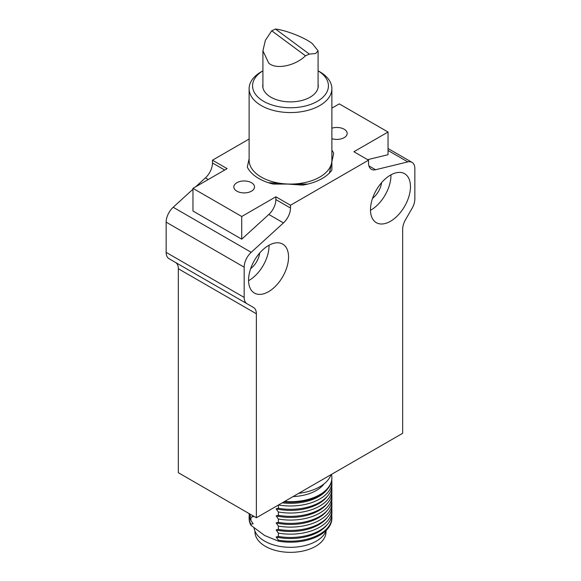 <?xml version="1.0" encoding="UTF-8"?>
<svg xmlns="http://www.w3.org/2000/svg" width="581" height="581" viewBox="0 0 581 581"><rect width="100%" height="100%" fill="white"/><g stroke="black" fill="none" stroke-linecap="round" stroke-linejoin="round"><path stroke-width="0.87" d="M249.118 88.675A41.382 23.894 180 0 1 261.239 71.783L262.917 70.817A37.932 21.896 180 0 0 260.571 99.315A37.932 21.896 180 0 0 313.805 103.135A37.932 21.896 180 0 0 320.429 72.4A37.932 21.896 180 0 0 318.083 70.824L319.761 71.783A41.382 23.894 180 0 1 323.152 73.998A41.382 23.894 180 0 1 331.882 88.675A41.382 23.894 180 0 1 303.943 111.269A41.382 23.894 180 0 1 257.848 103.353A41.382 23.894 180 0 1 249.118 88.675L249.118 160.189A41.382 23.894 0 0 0 257.848 174.866A41.382 23.894 0 0 0 285.387 183.894A41.382 23.894 0 0 0 331.562 163.138L333.69 153.261A44.831 25.884 0 0 0 331.882 150.232L331.882 170.139A44.831 25.884 180 0 1 307.741 184.075L273.259 184.075A44.831 25.884 180 0 1 258.799 178.49A44.831 25.884 180 0 1 249.118 170.139M236.859 191.156A10.342 5.97 180 0 1 233.831 186.937A10.342 5.97 180 0 1 240.214 181.417A10.342 5.97 180 0 1 251.486 182.71A10.342 5.97 180 0 1 254.514 186.937A10.342 5.97 180 0 1 248.131 192.449A10.342 5.97 180 0 1 236.859 191.156M331.882 128.198A10.342 5.97 180 0 1 344.141 129.214A10.342 5.97 180 0 1 347.169 133.441A10.342 5.97 180 0 1 331.882 138.685M298.707 493.313A41.382 23.894 0 0 0 331.054 474.633M259.656 253.047A15.171 8.759 -60 0 1 250.651 268.647M381.572 182.659A15.171 8.759 -60 0 1 372.566 198.259M248.566 280.681A28.273 16.326 120 0 0 249.046 280.412A28.273 16.326 120 0 0 269.039 245.226M268.553 245.494A28.273 16.326 -60 0 1 282.693 244.1A28.273 16.326 -60 0 1 287.029 266.752A28.273 16.326 -60 0 1 268.553 291.669A28.273 16.326 -60 0 1 254.42 293.071A28.273 16.326 -60 0 1 250.084 270.412A28.273 16.326 -60 0 1 268.553 245.494M390.468 175.113A28.273 16.326 -60 0 1 404.608 173.712A28.273 16.326 -60 0 1 408.944 196.371A28.273 16.326 -60 0 1 390.468 221.281A28.273 16.326 -60 0 1 376.335 222.683A28.273 16.326 -60 0 1 372 200.024A28.273 16.326 -60 0 1 390.468 175.113M370.482 210.293A28.273 16.326 120 0 0 370.961 210.024A28.273 16.326 120 0 0 390.955 174.837M293.049 496.581A36.552 21.105 0 0 0 324.089 483.85M254.079 528.006A36.552 21.105 0 0 0 264.653 541.129A36.552 21.105 0 0 0 301.227 546.38A36.552 21.105 0 0 0 326.399 530.184M254.979 531.194L254.979 531.84A35.521 20.509 0 0 0 265.386 546.336A35.521 20.509 0 0 0 304.095 550.781A35.521 20.509 0 0 0 326.021 531.84L326.021 531.194M175.484 262.43L253.505 307.48A13.791 7.967 -60 0 1 256.366 313.791L256.366 517.758L178.338 472.709L178.338 268.749A13.791 7.967 120 0 0 175.484 262.43L169.006 258.69A13.791 7.967 120 0 1 166.144 252.379L166.144 222.145A13.791 7.967 -60 0 1 173.189 207.264L192.965 189.232M195.63 186.806L205.434 177.866A13.791 7.967 120 0 0 212.472 162.985L212.472 160.189L249.118 139.033M368.913 165.897L375.566 169.739L407.811 161.903A13.791 7.967 -60 0 1 411.994 162.339A13.791 7.967 -60 0 1 414.856 168.65L414.856 198.884A13.791 7.967 120 0 1 411.994 208.492L405.516 219.712A13.791 7.967 -60 0 0 402.662 229.328L402.662 433.295L256.366 517.758M212.472 160.189L227.106 168.635L192.965 188.346L241.732 216.495L275.873 196.792L290.5 205.238L368.528 160.189L353.894 151.743L388.035 132.032L388.035 154.706L367.62 159.666M388.035 132.032L339.268 103.876L331.882 108.139M166.144 252.379L244.173 297.421L244.173 267.195A13.791 7.967 -60 0 1 251.21 252.314L283.455 222.915L268.829 214.469L241.732 239.169L192.965 211.012L192.965 188.346M375.566 169.739A13.791 7.967 -60 0 1 371.382 169.296A13.791 7.967 -60 0 1 368.528 162.985L368.528 160.189M290.5 205.238L290.5 208.034A13.791 7.967 -60 0 1 283.455 222.915M244.173 297.421A13.791 7.967 120 0 0 247.027 303.74L169.006 258.69M331.882 88.675L331.882 160.189A41.382 23.894 0 0 1 331.562 163.138L329.434 173.015A44.831 25.884 0 0 1 302.498 185.121L268.277 182.666A44.831 25.884 0 0 1 247.31 167.117L249.118 158.707L249.118 150.232M268.829 214.469A13.791 7.967 120 0 0 275.873 199.588L275.873 196.792M241.732 216.495L241.732 239.169M284.61 501.454A41.382 23.894 0 0 0 331.882 477.8A41.382 23.894 0 0 0 331.46 474.401M283.731 501.955A41.382 23.894 0 0 0 327.887 488.628A41.382 23.894 0 0 0 331.882 478.388L331.882 477.8M278.372 505.056L278.372 508.266L276.142 508.84L278.372 511.984L278.372 515.303L276.142 515.877L278.372 519.022L278.372 522.348L276.142 522.915L278.372 526.059L278.372 529.385L276.142 529.959L278.372 533.104L278.372 536.423L276.142 536.997L278.372 540.141L278.372 541.143L264.653 535.5L250.941 525.304L250.941 524.302L253.163 523.728L250.941 520.583L250.941 517.264L253.163 516.691L252.19 515.354M282.206 502.841A40.002 23.095 0 0 0 326.638 490.146L327.887 488.628M250.941 525.304A41.382 23.894 180 0 1 249.118 518.303L249.118 517.301A41.382 23.894 180 0 1 249.249 515.441M331.751 515.441A41.382 23.894 180 0 1 331.882 517.301L331.882 518.303A41.382 23.894 180 0 1 278.372 541.143M278.517 504.969A41.382 23.894 0 0 0 331.882 482.107A41.382 23.894 0 0 0 331.751 480.247M250.941 524.302A41.382 23.894 180 0 1 249.118 517.301M331.882 517.301A41.382 23.894 180 0 1 278.372 540.141M278.372 508.266A41.382 23.894 0 0 0 327.887 495.666A41.382 23.894 0 0 0 331.882 485.425L331.882 482.107M331.751 508.404A41.382 23.894 180 0 1 331.882 510.263L331.882 513.582A41.382 23.894 180 0 1 327.887 523.822L326.638 525.34A40.002 23.095 180 0 1 276.142 536.997M276.142 508.84A40.002 23.095 0 0 0 326.638 497.183L327.887 495.666M250.941 520.583A41.382 23.894 180 0 1 249.118 513.582L249.118 513.582M327.887 523.822A41.382 23.894 180 0 1 278.372 536.423M278.372 511.984A41.382 23.894 0 0 0 331.882 489.144A41.382 23.894 0 0 0 331.751 487.285M250.941 517.264A41.382 23.894 180 0 1 249.59 513.851M331.882 510.263A41.382 23.894 180 0 1 278.372 533.104M278.372 515.303A41.382 23.894 0 0 0 327.887 502.703A41.382 23.894 0 0 0 331.882 492.463L331.882 489.144M331.751 501.367A41.382 23.894 180 0 1 331.882 503.219L331.882 506.545A41.382 23.894 180 0 1 327.887 516.785L326.638 518.296A40.002 23.095 180 0 1 276.142 529.959M276.142 515.877A40.002 23.095 0 0 0 326.638 504.221L327.887 502.703M327.887 516.785A41.382 23.894 180 0 1 278.372 529.385M278.372 519.022A41.382 23.894 0 0 0 331.882 496.181A41.382 23.894 0 0 0 331.751 494.322M331.882 503.219A41.382 23.894 180 0 1 278.372 526.059M278.372 522.348A41.382 23.894 0 0 0 327.887 509.74A41.382 23.894 0 0 0 331.882 499.507L331.882 496.181M327.887 509.74L326.638 511.258A40.002 23.095 180 0 1 276.142 522.915M318.083 84.071A27.757 16.028 180 0 1 318.257 85.857A27.757 16.028 180 0 1 299.513 101.014A27.757 16.028 180 0 1 268.596 95.705A27.757 16.028 180 0 1 262.743 85.857A27.757 16.028 180 0 1 262.917 84.071M275.532 29.05C285.83 30.139 305.127 37.765 312.266 43.568L318.083 50.823L315.636 53.517L309.295 54.084L275.532 29.05L271.705 30.771L305.468 55.805L309.295 54.084M305.468 55.805C295.17 65.958 275.873 69.807 268.734 63.133L262.917 50.823L265.364 40.38L271.705 30.771M388.035 150.479L407.811 161.903M208.274 179.507L205.434 177.866M212.472 162.985L224.68 170.03M173.189 207.264L251.21 252.314M166.144 222.145L244.173 267.195M256.366 313.791L178.338 268.749M290.5 208.034L275.873 199.588M411.994 162.339L388.035 148.504M318.083 87.644L318.083 50.823M262.917 87.644L262.917 50.823"/></g></svg>
